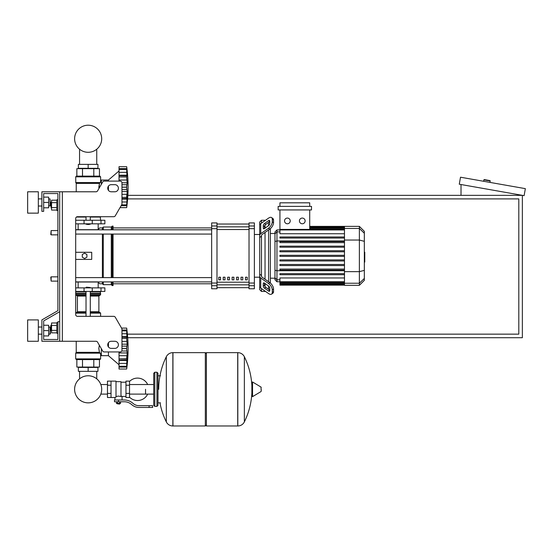 <?xml version="1.0" encoding="UTF-8"?>
<svg xmlns="http://www.w3.org/2000/svg" width="553" height="553" viewBox="0 0 553 553"><rect width="100%" height="100%" fill="white"/><g stroke="black" fill="none" stroke-linecap="round" stroke-linejoin="round"><path stroke-width="0.83" d="M59.683 191.787L96.022 191.787A1.777 1.777 0 0 0 97.563 190.896L102.706 181.999A1.777 1.777 0 0 1 104.241 181.108L120.188 181.108A1.777 1.777 0 0 1 121.964 182.891L121.964 203.767A1.777 1.777 0 0 1 121.729 204.658L115.287 215.808A1.777 1.777 0 0 1 113.745 216.7L77.475 216.7A1.777 1.777 0 0 0 75.699 218.476L75.699 314.574A1.777 1.777 0 0 0 77.475 316.351L113.745 316.351A1.777 1.777 0 0 1 115.287 317.242L121.729 328.399A1.777 1.777 0 0 1 121.964 329.284L121.964 350.167A1.777 1.777 0 0 1 120.188 351.943L104.241 351.943A1.777 1.777 0 0 1 102.706 351.051L97.563 342.155A1.777 1.777 0 0 0 96.022 341.27L59.683 341.27L59.683 191.787L41.89 191.787L41.89 211.364L43.666 211.364L43.666 193.564L57.899 193.564L57.899 310.668L41.89 319.911L41.89 341.27L59.683 341.27M111.291 184.667A3.56 3.56 0 0 0 107.731 188.227A3.56 3.56 0 0 0 111.291 191.787L114.844 191.787A3.56 3.56 0 0 0 118.404 188.227A3.56 3.56 0 0 0 114.844 184.667L111.291 184.667M114.844 341.27A3.56 3.56 0 0 1 118.404 344.823A3.56 3.56 0 0 1 114.844 348.383L111.291 348.383A3.56 3.56 0 0 1 107.731 344.823A3.56 3.56 0 0 1 111.291 341.27L114.844 341.27M102.706 181.999A1.777 1.777 0 0 1 104.241 181.108M120.188 181.108A1.777 1.777 0 0 1 121.964 182.891M121.964 203.767A1.777 1.777 0 0 1 121.729 204.658M127.1 203.49L126.678 207.624L120.015 207.624L115.287 215.808A1.777 1.777 0 0 1 113.745 216.7M57.899 199.792L57.899 193.564L57.899 199.792L57.899 193.564L43.666 193.564L57.899 193.564L43.666 193.564L57.899 193.564L57.899 199.792L56.835 199.792L56.835 210.472L57.899 210.472L57.899 230.58L51.139 230.58L51.139 234.852L50.786 234.493L51.139 230.58M51.139 202.287L50.786 202.64L51.139 207.976L51.139 202.287L51.567 202.287M56.835 200.2L51.567 200.2L51.567 210.064L56.835 210.064M56.835 202.668L51.567 202.668M56.835 207.596L51.567 207.596M57.899 333.259L56.835 333.259L56.835 322.579L57.899 322.579M51.139 325.074L51.139 330.77L50.786 325.427L51.567 325.074M56.835 332.851L51.567 332.851L51.567 322.987L56.835 322.987M56.835 330.383L51.567 330.383M56.835 325.454L51.567 325.454M127.1 364.89L126.678 369.031A147.803 147.803 0 0 0 126.678 328.095L121.556 328.095L126.678 328.095L121.556 328.095L115.287 317.242M59.683 321.694L57.899 321.694L57.899 339.487L43.666 339.487L43.666 320.94L59.683 311.692M79.556 367.068L79.556 367.427L79.556 367.068M79.556 371.34L79.556 378.846A13.542 13.542 0 0 0 74.614 389.312A13.542 13.542 0 0 1 88.155 375.77A13.542 13.542 0 0 1 101.697 389.312A13.542 13.542 0 0 0 96.747 378.846A13.542 13.542 0 0 1 88.155 402.854A13.542 13.542 0 0 1 74.614 389.312A13.542 13.542 0 0 0 88.155 402.854A13.542 13.542 0 0 0 101.697 389.312A13.542 13.542 0 0 1 88.155 402.854A13.542 13.542 0 0 1 79.556 378.846A13.542 13.542 0 0 0 88.155 402.854A13.542 13.542 0 0 0 101.697 389.312A13.542 13.542 0 0 1 88.155 402.854A13.542 13.542 0 0 1 79.556 378.846A13.542 13.542 0 0 0 85.722 402.639A13.542 13.542 0 0 0 100.826 394.102L107.462 394.102M96.747 367.068L96.747 367.427L96.747 367.068M96.747 371.34L96.747 378.846A13.542 13.542 0 0 1 100.826 384.529A13.542 13.542 0 0 0 96.747 378.846A13.542 13.542 0 0 1 100.826 384.529L107.462 384.529M79.556 168.651L79.556 168.299L79.556 168.651M79.556 164.379L79.556 149.22M96.747 168.651L96.747 168.299L96.747 168.651M96.747 164.379L96.747 149.22M51.139 276.846L50.786 277.205L51.139 281.118L51.139 276.846L57.899 276.846L57.899 234.852L57.899 276.846L57.899 234.852L51.139 234.852M127.708 337.71L522.364 337.71L522.364 195.347L127.881 195.347M127.639 198.9L518.804 198.9L518.804 334.15L127.397 334.15M483.64 181.287L483.889 179.884A0.353 0.353 0 0 1 484.297 179.601L489.91 180.589A0.353 0.353 0 0 1 490.2 180.997L489.951 182.4M461.022 195.347L461.022 184.529M525.35 188.642L524.113 195.651L459.273 184.218L460.511 177.209L525.35 188.642M145.543 389.312L145.543 394.102L145.543 389.312M129.526 397.158A11.212 11.212 0 0 0 147.672 394.102M147.672 384.529A11.212 11.212 0 0 0 129.526 381.466M111.022 381.128L116.006 381.128L116.006 397.095L114.934 397.503L107.462 397.503L107.462 381.128L111.022 381.128L111.022 397.503M125.966 396.432L122.054 396.432L122.054 399.992M125.966 385.22L125.966 397.503L129.526 397.503L129.526 381.128L125.966 381.128L125.966 385.22L129.526 385.22M125.966 382.199L120.983 382.199M120.983 395.962L122.054 396.432M116.006 396.529L118.494 396.086L120.983 396.529L120.983 381.66L116.006 381.66M119.918 403.731L117.07 403.731L119.559 404.084L119.918 403.372M119.524 401.768L119.524 403.372L120.547 403.372L120.547 401.768M116.441 401.768L116.441 403.372L119.524 403.372M117.464 401.768L117.464 403.372M149.103 407.464L152.663 407.464L152.663 405.688L149.103 405.688L149.103 407.464L139.017 407.464A10.68 10.68 0 0 1 132.347 405.128L131.075 404.112A10.68 10.68 0 0 0 124.404 401.768L114.492 401.768L114.492 399.992L118.494 399.992L118.494 401.768M118.494 399.992L124.404 399.992A12.456 12.456 0 0 1 132.188 402.722L133.46 403.738A8.896 8.896 0 0 0 139.017 405.688L149.103 405.688M125.966 393.404L129.526 393.404M111.022 385.22L107.462 385.22M111.022 393.404L107.462 393.404M237.721 425.976L237.721 352.655L237.818 425.976A7.293 7.293 0 0 0 244.357 421.904L244.357 356.726A7.293 7.293 0 0 0 237.818 352.655L206.4 352.655L206.4 425.976L237.721 425.976M251.871 389.312L251.871 382.358L252.541 381.978L252.541 396.653L251.871 396.266L251.871 389.312M261.21 389.312L261.21 391.199L261.21 389.312M159.962 402.84A73.673 73.673 0 0 0 166.315 421.904L166.315 356.726A7.293 7.293 0 0 1 172.854 352.655L205.336 352.655L205.336 425.976L172.951 425.976L172.951 352.655L172.854 425.976A7.293 7.293 0 0 1 166.315 421.904L166.315 389.312M156.934 372.231L154.799 372.231L154.799 406.4L156.934 406.4L156.934 372.231L157.999 373.296L157.999 375.791L160.488 375.791M156.934 406.4L157.999 405.328L157.999 373.296M51.139 281.118L57.899 281.118L57.899 310.668L57.899 210.472M57.899 339.487L43.666 339.487L43.666 335.927L48.65 335.927L48.65 325.254L43.666 325.254L43.666 320.94L43.666 339.487L43.666 335.927L43.666 339.487L57.899 339.487M75.699 287.878L104.883 287.878L104.883 291.438L75.699 291.438M86.019 287.525L90.291 287.525L86.372 287.166L86.019 287.878M119.026 364.759L108.443 355.683L101.323 355.683L101.323 348.666M121.964 344.187L127.135 344.187L126.678 348.528L127.135 352.938L126.678 366.3L127.135 364.89L126.92 367.088L127.121 364.842M121.964 336.611L127.135 336.611L126.678 338.305L127.135 344.187M127.1 332.235L126.678 330.825L126.92 337.185L121.964 337.074M126.678 328.095L127.121 332.277M126.92 331.302L126.678 330.825L121.964 330.825M127.072 331.385L126.92 330.037L127.107 331.793L126.92 330.037L121.964 330.037M126.9 329.892L126.824 329.256M127.072 335.249L126.92 337.185M127.072 342.68L126.748 339.95M126.92 346.123L121.964 346.123L126.92 346.123L127.107 344.996L126.837 346.378L127.107 344.996M127.072 351.687L126.92 351.003L127.072 351.687L126.92 351.003L121.757 351.003M127.072 354.445L127.107 353.851M127.072 361.876L127.107 361.296M126.741 368.533L126.824 367.869M127.072 365.74L127.107 365.333M119.026 369.031L126.678 369.031L119.026 369.031L119.026 366.3L126.678 366.3L126.92 365.823M126.678 366.273L119.026 366.273L119.026 360.515L127.135 360.515L126.92 359.941L119.026 360.051L119.026 358.821L126.678 358.821M119.026 360.515L119.026 360.051M126.678 358.766L119.026 358.821M119.026 358.766L119.026 352.938L127.135 352.938M119.026 352.938L119.026 351.943M108.443 342.687L108.443 346.959M108.443 351.943L108.443 355.683M78.367 371.34L97.943 371.34L97.943 367.427L78.367 367.427L78.367 371.34M88.155 371.34L88.155 367.427M99.899 359.595L76.411 359.595L75.699 358.883L100.611 358.883L99.899 359.595M101.323 353.899L100.611 353.899L100.611 358.883M100.611 353.899L99.464 352.33L98.814 348.369M100.314 353.16L75.699 353.16L75.699 358.883L76.411 359.595L75.699 358.883M76.231 341.27L76.231 352.33L99.464 352.33L98.814 348.563L99.333 345.21M76.127 352.579L100.114 352.911L75.699 353.16L76.231 352.33M99.457 359.595L99.457 367.068L76.853 367.068L76.853 359.595M93.803 359.595L93.803 367.068M82.501 359.595L82.501 367.068M100.611 316.351L100.611 313.15L90.291 313.15M86.019 311.726L77.427 311.726L76.715 312.438L86.019 312.438L76.411 312.438L75.699 313.15L76.411 312.438L75.699 313.15L86.019 313.15M90.291 311.726L98.883 311.726L98.883 296.069L90.291 296.069M77.427 311.726L77.427 296.069L76.715 295.357M86.019 295.357L76.411 295.357L75.699 294.645L76.411 295.357L75.699 294.645L86.019 294.645M90.291 294.645L100.611 294.645L100.252 291.438M86.019 293.574L75.699 293.574L75.699 293.221L86.019 293.221M86.019 291.797L75.699 291.797L76.051 291.438M100.611 291.797L90.291 291.797M100.611 293.221L90.291 293.221M100.432 293.394L90.291 293.394M86.019 293.394L75.879 293.394M100.611 293.574L90.291 293.574M100.611 294.645L99.899 295.357L100.611 294.645L99.899 295.357L90.291 295.357M100.611 313.15L99.899 312.438L100.611 313.15L99.899 312.438L90.291 312.438M126.789 346.655L126.748 347.001L126.789 346.655M126.713 347.408L126.692 347.872L126.713 347.408M126.678 338.36L126.692 338.975L126.678 338.36L121.964 338.36M126.789 340.42L126.837 340.862L126.789 340.42M126.678 348.597L126.692 349.254L126.678 348.597L121.964 348.597M126.713 349.717L126.748 350.118L126.713 349.717M126.92 355.71L126.748 357.176L126.92 355.71L119.026 355.71L126.92 355.71M126.713 357.653L126.692 358.15L126.713 357.653M121.964 333.736L126.92 333.736L127.135 336.611M88.155 224.532L86.019 224.172L90.291 224.172L88.155 224.532M119.026 170.967L108.443 180.043L108.443 181.108M108.443 186.091L108.443 190.363M108.443 180.043L101.323 180.043L101.323 184.391M127.072 193.038L127.107 192.451M121.964 201.983L126.92 201.983L127.135 199.115L126.678 204.866L127.135 203.49L126.92 205.681L127.072 204.34M126.741 207.126L126.824 206.463M121.584 204.9L126.678 204.9L126.92 204.423M127.121 203.442L127.107 203.926M121.964 199.115L127.135 199.115L127.107 199.896L126.92 198.534L126.92 201.983L127.135 199.115M121.964 191.532L127.135 191.532L126.92 198.534L121.964 198.645M121.964 182.78L127.135 182.78L126.678 187.128L127.135 191.532M126.678 176.898L119.026 176.898L119.026 175.204L127.135 175.204L126.678 176.898L127.135 182.78M119.026 181.108L119.026 176.953L126.678 176.953L126.692 177.568L126.678 176.953M127.1 170.829L126.678 169.418L126.92 175.785L119.026 175.674M119.026 175.204L119.026 169.453L126.678 169.453M126.92 169.895L126.678 169.418L119.026 169.418L119.026 166.695L126.678 166.695L127.121 170.877M127.135 170.829L126.92 168.63L127.135 170.829L126.92 168.63L119.026 168.63M126.9 168.492L126.824 167.849M127.072 173.842L126.92 172.336L127.107 174.423L126.92 172.336L119.026 172.336M126.92 175.785L127.135 175.204M127.072 184.031L127.107 183.589M127.072 181.273L126.748 178.543M120.015 207.624L126.678 207.624A147.803 147.803 0 0 0 126.678 166.695L119.026 166.695L126.678 166.695M97.943 164.379L78.367 164.379L78.367 168.299L97.943 168.299L97.943 164.379M88.155 164.379L88.155 168.299M88.155 176.124L99.899 176.124L100.611 176.836L75.699 176.836L76.411 176.124L88.155 176.124M101.323 181.819L100.611 181.819L99.464 183.389L98.911 188.573M100.611 181.819L100.611 176.836L99.899 176.124L100.611 176.836M75.802 182.815L100.114 182.815L75.802 182.815L75.699 176.836L76.411 176.124L75.699 176.836M76.231 191.787L76.231 183.389L99.464 183.389L98.814 187.356M93.803 176.124L93.803 168.651L99.457 168.651L99.457 176.124M76.853 176.124L76.853 168.651L93.803 168.651M82.501 176.124L82.501 168.651M100.252 216.7L100.611 220.26M76.411 217.053L86.019 217.053M90.291 217.053L100.611 217.053M121.964 197.421L126.678 197.421L126.92 198.534M126.92 194.31L126.748 195.769L126.92 194.31L121.964 194.31L126.92 194.31M126.713 196.253L126.692 196.75L126.713 196.253M126.678 187.197L126.692 187.847L126.678 187.197L121.964 187.191M126.713 188.317L126.748 188.718L126.713 188.317M126.92 184.723L121.964 184.723M126.789 185.255L126.748 185.601L126.789 185.255M126.713 186.002L126.692 186.472L126.713 186.002M126.789 179.013L126.837 179.462L126.789 179.013M127.072 169.978L127.107 170.393L127.072 169.978M75.699 223.82L104.883 223.82L104.883 220.26L75.699 220.26M101.697 138.755A13.542 13.542 0 0 0 88.155 125.213A13.542 13.542 0 0 0 74.614 138.755A13.542 13.542 0 0 0 88.155 152.296A13.542 13.542 0 0 0 101.697 138.755M364.337 252.161L364.766 252.161L364.766 259.537L364.337 259.537M364.766 258.652L364.337 258.652M364.766 259.537L364.766 262.094L364.337 262.094M364.766 262.094L364.337 262.246M261.479 223.136L261.479 220.26L265.039 220.26L265.039 220.612L265.544 220.26M261.479 275.477L261.479 276.196A1.777 1.258 0 0 0 262.004 277.088L269.767 282.576L268.509 283.468L260.746 277.979A3.56 2.516 180 0 1 259.703 276.196L259.703 274.191L261.479 275.477L261.479 236.221L259.703 237.507L259.703 235.502A3.56 2.516 0 0 1 260.746 233.719L268.509 228.23L269.767 229.122L262.004 234.61A1.777 1.258 180 0 0 261.479 235.502L261.479 236.221M259.703 284.256L259.703 277.205L259.703 289.661L261.479 291.438L261.479 288.562M261.479 291.438L265.039 291.438L265.039 291.078L265.544 291.438M265.039 286.544L265.039 283.53L265.039 286.544M265.039 279.237L265.039 232.46L265.039 279.237M265.039 228.168L265.039 225.154L265.039 228.168M263.263 228.168L263.263 225.652A1.777 0.892 125.3 0 1 264.521 223.502L268.509 220.682A1.777 0.892 125.3 0 1 269.539 220.481A1.777 0.892 125.3 0 1 269.767 221.048L269.767 223.564A1.777 0.892 125.3 0 1 268.509 225.714L264.521 228.534A1.777 0.892 125.3 0 1 263.491 228.728A1.777 0.892 125.3 0 1 263.263 228.168L264.099 228.762M268.509 220.682L269.767 221.566L265.779 224.394A1.777 0.892 -54.7 0 0 264.521 226.536L264.521 228.534M263.263 286.046L263.263 283.53A1.777 0.892 54.7 0 1 263.491 282.97A1.777 0.892 54.7 0 1 264.521 283.164L264.521 285.161A1.777 0.892 -125.3 0 0 265.779 287.304L269.767 290.131L268.509 291.016L264.521 288.196A1.777 0.892 54.7 0 1 263.263 286.046L264.521 285.161M264.521 283.164L268.509 285.984A1.777 0.892 54.7 0 1 269.767 288.134L269.767 290.65A1.777 0.892 54.7 0 1 269.539 291.217A1.777 0.892 54.7 0 1 268.509 291.016M269.767 229.122A5.336 2.668 -54.7 0 0 273.541 222.672L273.541 220.156A5.336 2.668 -54.7 0 0 272.85 218.47L271.592 217.578A5.336 2.668 125.3 0 0 268.509 218.165L260.746 223.654A3.56 2.516 180 0 0 259.703 225.43L259.703 235.502M273.541 222.672L272.283 221.788A5.336 2.668 125.3 0 1 268.509 228.23M272.283 221.788L272.283 219.271L273.541 220.156M271.592 217.578A5.336 2.668 125.3 0 1 272.283 219.271M259.703 276.196L259.703 286.267A3.56 2.516 0 0 0 260.746 288.044L268.509 293.532A5.336 2.668 54.7 0 0 271.592 294.12L272.85 293.228A5.336 2.668 -125.3 0 0 273.541 291.542L273.541 289.025A5.336 2.668 -125.3 0 0 269.767 282.576M273.541 291.542L272.283 292.426A5.336 2.668 54.7 0 1 271.592 294.12M272.283 292.426L272.283 289.91L273.541 289.025M268.509 283.468A5.336 2.668 54.7 0 1 272.283 289.91M261.479 220.26L259.703 222.036L259.703 234.493L259.703 227.442L259.703 234.493L254.366 234.493M259.703 234.493L259.703 277.205L254.366 277.205M274.972 278.2L270.376 278.2M274.972 233.497L270.376 233.497M268.599 222.396L268.599 225.645M268.599 229.944L268.599 281.754M268.599 286.053L268.599 289.302M302.277 218.069A2.848 2.848 0 0 1 305.125 220.917A2.848 2.848 0 0 1 302.277 223.765A2.848 2.848 0 0 1 299.429 220.917A2.848 2.848 0 0 1 302.277 218.069M287.38 218.069A2.848 2.848 0 0 1 290.228 220.917A2.848 2.848 0 0 1 287.38 223.765A2.848 2.848 0 0 1 284.532 220.917A2.848 2.848 0 0 1 287.38 218.069M278.152 206.38L278.152 209.94L311.505 209.94L311.505 206.38L278.152 206.38M344.478 233.739L279.936 233.739L279.936 209.94M309.721 209.94L309.721 229.419M279.936 206.38L279.936 202.82L309.721 202.82L309.721 206.38M276.956 229.937L274.972 231.928L274.972 279.77L276.956 281.76L276.956 229.937L344.478 229.951M270.376 283.06L270.376 228.638M279.936 285.148L344.478 285.141L279.936 285.148L279.936 281.747L276.956 281.76M359.374 226.377L359.374 285.32L364.337 280.35L364.337 231.348L359.374 226.377L344.478 226.377L344.478 285.141M279.936 264.486L344.478 264.486L279.936 264.486L279.936 265.551L344.478 265.551M279.936 259.896L344.478 259.896L279.936 259.896L279.936 260.968L344.478 260.968M279.936 273.652L344.478 273.652L279.936 273.652L279.936 274.717L344.478 274.717M279.936 269.069L344.478 269.069L279.936 269.069L279.936 270.134L344.478 270.134M344.478 281.747L279.936 281.747L279.936 277.959L344.478 277.959M344.478 256.385L279.936 256.385L279.936 255.313L344.478 255.313M344.478 246.147L279.936 246.147L279.936 247.212L344.478 247.212M344.478 250.73L279.936 250.73L279.936 251.802L344.478 251.802M344.478 236.981L279.936 236.981L279.936 238.046L344.478 238.046M344.478 241.564L279.936 241.564L279.936 242.629L344.478 242.629M245.463 277.205L247.246 277.205L247.246 279.873L245.463 279.873L245.463 277.205M241.018 277.205L242.795 277.205L242.795 279.873L241.018 279.873L241.018 277.205M236.566 277.205L238.35 277.205L238.35 279.873L236.566 279.873L236.566 277.205M232.122 277.205L233.898 277.205L233.898 279.873L232.122 279.873L232.122 277.205M227.67 277.205L229.447 277.205L229.447 279.873L227.67 279.873L227.67 277.205M223.218 277.205L225.002 277.205L225.002 279.873L223.218 279.873L223.218 277.205M218.774 277.205L220.55 277.205L220.55 279.873L218.774 279.873L218.774 277.205M249.023 224.034L216.99 224.034L249.023 224.027M216.99 287.664L249.023 287.664L216.99 287.671M216.99 228.659L216.99 222.928L211.654 222.928L211.654 288.77L216.99 288.77L216.99 228.659L211.654 228.659M249.023 228.659L254.366 228.659L254.366 222.928L249.023 222.928L249.023 288.77L254.366 288.77L254.366 283.039L249.023 283.039M254.366 228.659L254.366 283.039M75.699 234.078L211.654 234.078M75.699 229.806L211.654 229.806M220.55 279.873L220.55 277.205M218.774 279.756L220.55 279.756M75.699 282.009L97.943 282.009L99.72 283.786L102.388 283.786L103.28 284.677L111.291 284.677L112.176 285.569L113.068 285.569L113.068 281.892M75.699 229.689L97.943 229.689L99.72 227.912L102.388 227.912L103.28 227.02L111.291 227.02L112.176 226.129L113.068 226.129L113.068 229.806M75.699 252.292L91.715 252.292L91.715 259.405L75.699 259.405M102.388 283.786L102.388 281.892M102.388 277.62L102.388 234.078M102.388 229.806L102.388 227.912M84.595 258.521L82.279 257.186L82.279 254.511L84.595 253.177L86.911 254.511L86.911 257.186L84.595 258.521M113.068 277.62L113.068 234.078M112.176 285.569L112.176 281.892M112.176 277.62L112.176 234.078M112.176 229.806L112.176 226.129M111.291 284.677L111.291 281.892M111.291 277.62L111.291 234.078M111.291 229.806L111.291 227.02M103.28 284.677L103.28 281.892M103.28 277.62L103.28 234.078M103.28 229.806L103.28 227.02M27.65 213.14L27.65 191.787L38.33 191.787L38.33 213.14L27.65 213.14M50.074 206.02L50.074 198.9L50.427 205.668L48.65 206.02M27.65 330.59L27.65 341.27L38.33 341.27L38.33 319.911L27.65 319.911L27.65 330.59M50.074 334.15L50.427 333.791L50.074 327.03L50.074 334.15L48.65 334.15M43.666 330.59L48.65 330.59M43.666 197.124L48.65 197.124L48.65 207.804L43.666 207.804M43.666 202.46L48.65 202.46M43.666 325.254L43.666 320.94L43.666 325.254M62.351 191.787L62.351 341.27M483.889 179.884L490.2 180.997M237.818 425.976L237.818 352.655M261.21 391.199L260.995 387.052L252.541 381.978M172.854 352.655L172.854 425.976M101.005 291.438L101.005 287.878M84.049 291.438L84.049 287.878M92.254 291.438L92.254 287.878M126.678 348.528L121.964 348.528M121.964 341.415L126.92 341.415M126.678 338.305L121.964 338.305M121.964 330.853L126.678 330.853M119.026 367.088L126.92 367.088M119.026 363.39L126.92 363.39M86.019 296.069L77.427 296.069M121.135 205.681L126.92 205.681M126.678 204.866L121.605 204.866M126.678 197.366L121.964 197.366M121.964 189.596L126.92 189.596M126.678 187.128L121.964 187.128M119.026 180.008L126.92 180.008M75.699 182.559L100.314 182.559M101.005 220.26L101.005 223.82M84.049 220.26L84.049 223.82M92.254 220.26L92.254 223.82M364.766 255.852L364.337 255.852M364.766 253.046L364.337 253.046M264.521 226.536L263.263 225.652M265.779 224.394L264.521 223.502M264.099 282.936L263.263 283.53M265.779 287.304L264.521 288.196M260.746 233.719L260.746 223.654M260.746 288.044L260.746 277.979M344.478 227.608L309.721 227.608M344.478 228.493L309.721 228.493M279.936 231.894L276.956 231.894L274.972 233.815M344.478 240.963L276.956 240.963L274.972 241.474M279.936 279.804L276.956 279.804L274.972 277.882M274.972 270.223L276.956 270.735L344.478 270.735M344.478 284.09L279.936 284.09M344.478 283.205L279.936 283.205M364.337 233.255L359.374 228.458L344.478 228.458M344.478 240.043L359.374 240.043L364.337 241.329M344.478 271.654L359.374 271.654L364.337 270.369M344.478 283.24L359.374 283.24L364.337 278.442M249.023 226.854L216.99 226.854M249.023 282.189L216.99 282.189M216.99 284.843L249.023 284.843M216.99 229.509L249.023 229.509M216.99 225.977L211.654 225.977M254.366 225.977L249.023 225.977M216.99 283.039L211.654 283.039M211.654 285.721L216.99 285.721M249.023 285.721L254.366 285.721M51.567 207.976L51.139 207.976M51.567 330.77L51.139 330.77M153.727 394.102L129.526 394.102M153.727 384.529L129.526 384.529M114.934 397.503L114.934 399.992M117.07 403.372L117.07 403.731M157.999 402.84L160.488 402.84M244.357 421.904A73.673 73.673 0 0 0 251.871 392.934M251.871 385.697A73.673 73.673 0 0 0 244.357 356.726M260.995 387.052L261.21 387.432M260.995 391.579L252.541 396.653M205.336 353.726L206.4 352.655M205.336 424.904L206.4 425.976M166.315 356.726A73.673 73.673 0 0 0 158.711 389.312M154.799 406.4L153.727 405.328L153.727 373.296L154.799 372.231M78.139 282.009L78.139 287.878M98.171 287.878L98.171 282.237M86.019 291.438L86.019 316.351M90.291 316.351L90.291 291.438M90.291 287.878L90.291 287.525M121.964 330.5L126.72 330.5M119.026 366.625L126.72 366.625M98.883 311.726L99.595 312.438M98.883 296.069L99.595 295.357M90.291 216.7L90.291 220.26M90.291 223.82L90.291 224.172M86.019 216.7L86.019 220.26M86.019 223.82L86.019 224.172M121.397 205.225L126.72 205.225M119.026 169.094L126.72 169.094M98.171 223.82L98.171 229.46M78.139 223.82L78.139 229.689M344.478 226.377L309.721 226.377M309.721 226.55L344.478 226.55M309.721 227.076L344.478 227.076M309.721 227.96L344.478 227.96M279.936 229.419L344.478 229.419M344.478 284.622L279.936 284.622M344.478 282.279L279.936 282.279M344.478 283.737L279.936 283.737M359.374 285.32L344.478 285.32M113.068 283.786L211.654 283.786M113.068 227.912L211.654 227.912M211.654 277.62L75.699 277.62M211.654 281.892L75.699 281.892M38.33 206.02L41.89 206.02M41.89 334.15L38.33 334.15M48.65 327.03L50.074 327.03M41.89 327.03L38.33 327.03M48.65 198.9L50.074 198.9M41.89 198.9L38.33 198.9"/></g></svg>
